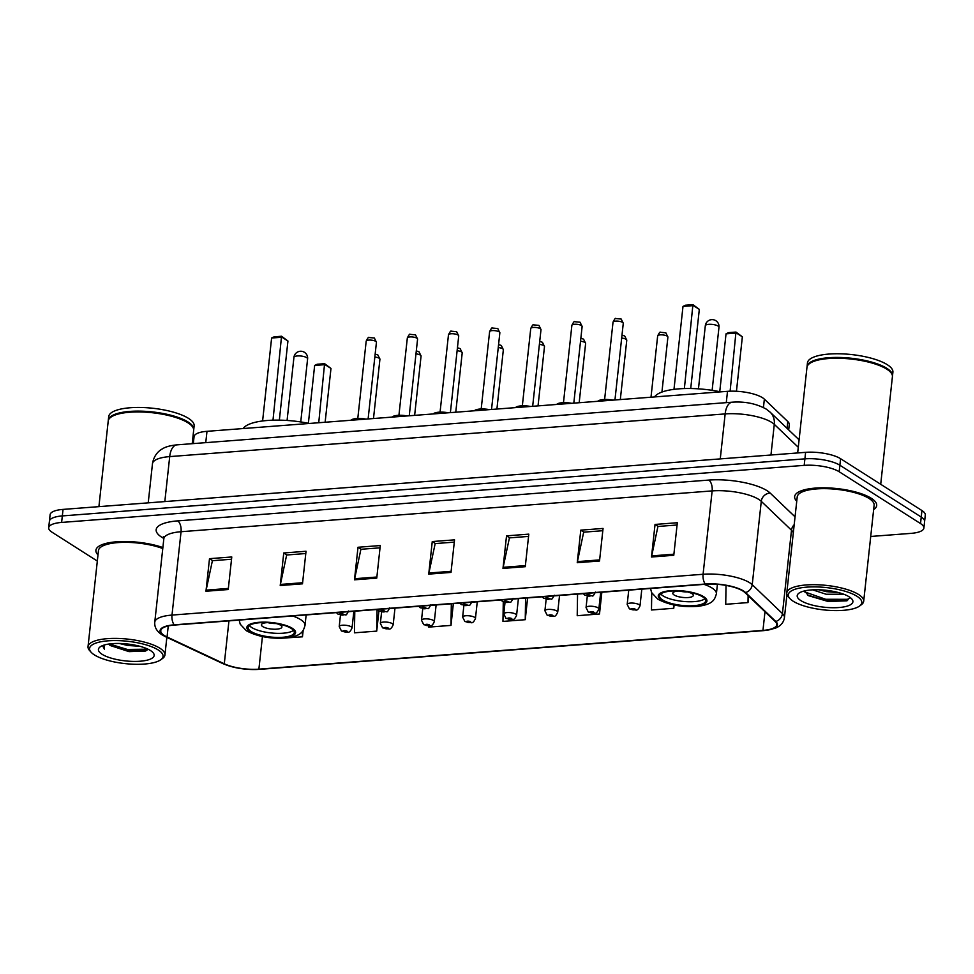 <?xml version="1.0" encoding="UTF-8"?>
<svg xmlns="http://www.w3.org/2000/svg" width="974" height="974" viewBox="0 0 974 974"><rect width="100%" height="100%" fill="white"/><g stroke="black" fill="none" stroke-linecap="round" stroke-linejoin="round"><path stroke-width="1.46" d="M193.315 443.596L194.07 436.632A25.787 7.841 6.2 0 1 206.987 431.324L727.505 391.329A25.787 7.841 6.2 0 1 764.359 399.145L787.783 421.535A25.787 7.841 6.2 0 1 789.269 424.603L788.697 429.899M870.732 536.467L910.958 533.375A25.787 7.841 -173.8 0 0 923.888 528.066L925.3 515.039A25.787 7.841 -173.8 0 0 921.94 510.546L840.599 458.717A25.787 7.841 -173.8 0 0 805.608 452.338L63.042 509.402A25.787 7.841 -173.8 0 0 50.112 514.71L49.406 521.224A25.787 7.841 -173.8 0 1 62.336 515.916A25.787 7.841 -173.8 0 0 49.406 521.224L48.7 527.738A25.787 7.841 -173.8 0 0 52.06 532.23L97.327 561.073M923.888 528.066A25.787 7.841 -173.8 0 0 920.527 523.574L839.174 471.745A25.787 7.841 -173.8 0 0 804.195 465.365L804.901 458.851L62.336 515.916L804.901 458.851A25.787 7.841 -173.8 0 1 839.88 465.231A25.787 7.841 -173.8 0 0 804.901 458.851L805.608 452.338M920.527 523.574L921.234 517.06L839.88 465.231L921.234 517.06A25.787 7.841 -173.8 0 1 924.594 521.553A25.787 7.841 -173.8 0 0 921.234 517.06L921.94 510.546M873.654 509.572A41.261 12.54 -173.8 0 0 876.685 505.506A41.261 12.54 -173.8 0 0 871.316 498.311A41.261 12.54 -173.8 0 0 825.806 487.84A41.261 12.54 -173.8 0 0 794.65 496.594A41.261 12.54 -173.8 0 0 796.744 501.22A41.261 12.54 -173.8 0 1 794.65 496.594A41.261 12.54 -173.8 0 1 825.806 487.84A41.261 12.54 -173.8 0 1 871.316 498.311A41.261 12.54 -173.8 0 1 876.685 505.506A41.261 12.54 -173.8 0 1 873.654 509.572M164.338 635.523A27.503 8.364 6.2 0 1 160.759 630.726A27.503 8.364 6.2 0 1 174.541 625.052L705.626 584.242A27.503 8.364 6.2 0 1 744.94 592.582L775.146 621.473A27.503 8.364 6.2 0 1 776.741 624.748A27.503 8.364 6.2 0 1 762.959 630.409L258.889 669.15A27.503 8.364 6.2 0 1 224.288 663.805L167.053 636.984A27.503 8.364 6.2 0 1 164.338 635.523M163.742 635.559A28.197 8.571 -173.8 0 0 166.53 637.069L223.764 663.891A28.197 8.571 -173.8 0 0 259.23 669.357L763.287 630.628A28.197 8.571 -173.8 0 0 775.791 621.473L745.585 592.569A28.197 8.571 -173.8 0 0 705.286 584.023L174.2 624.833A28.197 8.571 -173.8 0 0 163.742 635.559M673.777 555.29L677.32 522.734L655.039 524.438L651.496 557.006L673.777 555.29M677.064 524.998L657.937 526.471L651.679 555.898A6.879 3.433 85.6 0 0 651.496 557.006M658.193 526.447L655.039 524.438M599.521 561L603.052 528.432L580.784 530.148L577.241 562.704L599.521 561M602.809 530.708L583.682 532.169L577.412 561.608A6.879 3.433 85.6 0 0 577.241 562.704M583.925 532.157L580.784 530.148M525.266 566.698L528.797 534.142L506.529 535.858L502.986 568.414L525.266 566.698M528.553 536.406L509.426 537.879L503.156 567.318A6.879 3.433 85.6 0 0 502.986 568.414M509.67 537.855L506.529 535.858M228.233 589.526L231.775 556.97L209.495 558.674L205.964 591.242L228.233 589.526M231.532 559.234L212.405 560.707L206.135 590.147A6.879 3.433 85.6 0 0 205.964 591.242M212.649 560.683L209.495 558.674M302.488 583.828L306.031 551.26L283.751 552.976L280.22 585.532L302.488 583.828M305.787 553.524L286.66 554.997L280.39 584.437A6.879 3.433 85.6 0 0 280.22 585.532M286.904 554.985L283.751 552.976M376.755 578.118L380.286 545.55L358.006 547.266L354.475 579.822L376.755 578.118M380.043 547.826L360.916 549.287L354.646 578.726A6.879 3.433 85.6 0 0 354.475 579.822M361.159 549.275L358.006 547.266M451.011 572.408L454.541 539.852L432.261 541.556L428.73 574.124L451.011 572.408M454.298 542.116L435.171 543.589L428.901 573.029A6.879 3.433 85.6 0 0 428.73 574.124M435.415 543.565L432.261 541.556M162.877 547.546A41.261 12.54 -173.8 0 0 119.936 541.593A41.261 12.54 -173.8 0 0 95.902 550.298A41.261 12.54 -173.8 0 0 97.997 554.912A41.261 12.54 -173.8 0 1 95.902 550.298A41.261 12.54 -173.8 0 1 119.936 541.593A41.261 12.54 -173.8 0 1 162.877 547.546M804.195 465.365L61.618 522.429A25.787 7.841 -173.8 0 0 48.7 527.738M651.752 592.898L651.472 609.992L673.752 608.287L674.105 605.012M726.032 585.411L725.727 604.294L748.008 602.577L748.702 596.185M428.718 625.905L428.706 627.11L450.986 625.405L453.348 603.624M354.792 611.197L354.451 632.82L376.719 631.115L378.923 610.82M280.195 638.311L302.464 636.813L303.158 630.434M577.558 594.079L577.217 615.702L599.497 613.985L601.859 592.216M503.278 601.871L502.961 621.412L525.242 619.695L527.604 597.926M525.242 619.695L525.583 598.073M450.986 625.405L451.327 603.783M376.719 631.115L377.072 609.493M302.464 636.813L302.561 631.262M599.497 613.985L599.692 601.348M673.752 608.287L673.801 604.951M748.008 602.577L748.117 595.625M158.238 649.975A36.963 11.238 -173.8 0 0 111.815 640.624A36.963 11.238 -173.8 0 0 91.093 652.215A36.963 11.238 -173.8 0 0 94.368 654.881A36.963 11.238 -173.8 0 0 129.25 663.988A36.963 11.238 -173.8 0 0 160.734 659.775A36.963 11.238 -173.8 0 0 158.238 649.975M160.734 659.775L162.512 658.497A38.68 11.761 -173.8 0 0 164.935 654.978A38.68 11.761 -173.8 0 0 159.894 648.234A38.68 11.761 -173.8 0 0 117.233 638.42A38.68 11.761 -173.8 0 0 88.025 646.626A38.68 11.761 -173.8 0 0 89.632 650.583L91.093 652.215M162.768 548.545A38.68 11.761 -173.8 0 0 121.92 542.384A38.68 11.761 -173.8 0 0 98.459 550.578L88.025 646.626M192.207 443.681L193.656 430.374A42.978 13.064 -173.8 0 0 191.866 425.979A42.978 13.064 -173.8 0 0 188.055 422.874A42.978 13.064 -173.8 0 0 147.5 412.294A42.978 13.064 -173.8 0 0 110.89 417.189A42.978 13.064 -173.8 0 0 108.211 421.085L98.91 506.638M191.683 425.772A42.539 12.93 -173.8 0 0 191.501 425.565A42.539 12.93 -173.8 0 0 187.726 422.497A42.539 12.93 -173.8 0 0 147.573 412.026A42.539 12.93 -173.8 0 0 111.34 416.86A42.539 12.93 -173.8 0 0 111.121 417.018M193.68 429.96A42.978 13.064 -173.8 0 0 193.741 429.558A42.978 13.064 -173.8 0 0 188.152 422.059A42.978 13.064 -173.8 0 0 140.743 411.15A42.978 13.064 -173.8 0 0 108.297 420.269A42.978 13.064 -173.8 0 0 108.272 420.683M193.741 429.558L194.143 425.894A42.978 13.064 -173.8 0 0 188.542 418.394A42.978 13.064 -173.8 0 0 141.145 407.485A42.978 13.064 -173.8 0 0 108.698 416.604L108.297 420.269M139.757 646.261L127.606 645.47L119.23 643.449M108.589 644.07A19.431 5.905 -173.8 0 0 110.403 645.579L108.82 644.045M102.087 654.297A28.027 8.523 -173.8 0 0 137.285 661.383A28.027 8.523 -173.8 0 0 153.003 652.604A28.027 8.523 -173.8 0 0 150.52 650.571A28.027 8.523 -173.8 0 0 124.063 643.68A28.027 8.523 -173.8 0 0 100.188 646.858A28.027 8.523 -173.8 0 0 102.087 654.297M110.403 645.579L129.031 651.63L145.418 651.034L148.243 649.305M102.769 646.103L104.437 649.208L104.218 645.031M104.437 649.208L102.806 645.859M147.987 649.183L127.302 649.439L109.356 643.96M146.563 650.583L127.192 650.449L110.379 645.567M251.182 631.542A23.206 7.061 -173.8 0 0 276.774 637.422A23.206 7.061 -173.8 0 0 294.294 632.503A23.206 7.061 -173.8 0 0 291.275 628.449A23.206 7.061 -173.8 0 0 265.683 622.569A23.206 7.061 -173.8 0 0 248.151 627.487A23.206 7.061 -173.8 0 0 251.182 631.542M249.368 625.564A23.206 7.061 -173.8 0 0 251.621 627.463A23.206 7.061 -173.8 0 0 273.877 633.197A23.206 7.061 -173.8 0 0 293.527 630.361M309.233 423.471A50.283 15.292 -173.8 0 0 243.147 428.548M271.612 338.027L274.12 336.821L281.547 336.249L287.939 341.01L281.997 337.223L271.612 338.027L262.603 420.963M281.547 336.249L272.988 420.184M287.939 341.01L279.343 420.135M314.651 365.445L317.159 364.252L324.586 363.679L330.977 368.428L325.048 364.653L314.651 365.445L308.368 423.288M324.586 363.679L318.742 422.74M330.977 368.428L325.133 422.241M267.57 622.63A10.312 3.141 -173.8 0 0 261.422 624.809A10.312 3.141 -173.8 0 0 262.761 626.611A10.312 3.141 -173.8 0 0 274.132 629.228A10.312 3.141 -173.8 0 0 281.924 627.037A10.312 3.141 -173.8 0 0 280.585 625.235A10.312 3.141 -173.8 0 0 276.385 623.591M267.923 622.654A10.312 3.141 -173.8 0 0 276.032 623.53M856.986 596.283A36.963 11.238 -173.8 0 0 810.563 586.932A36.963 11.238 -173.8 0 0 789.853 598.523A36.963 11.238 -173.8 0 0 793.128 601.189A36.963 11.238 -173.8 0 0 828.01 610.284A36.963 11.238 -173.8 0 0 859.494 606.084A36.963 11.238 -173.8 0 0 856.986 596.283M859.494 606.084L861.272 604.793A38.68 11.761 -173.8 0 0 863.682 601.287A38.68 11.761 -173.8 0 0 858.654 594.542A38.68 11.761 -173.8 0 0 815.993 584.717A38.68 11.761 -173.8 0 0 786.785 592.935A38.68 11.761 -173.8 0 0 788.392 596.879L789.853 598.523M863.682 601.287L874.116 505.226A38.68 11.761 -173.8 0 0 869.088 498.481A38.68 11.761 -173.8 0 0 826.427 488.668A38.68 11.761 -173.8 0 0 797.219 496.874L786.785 592.935M880.715 484.285L892.415 376.67A42.978 13.064 -173.8 0 0 890.626 372.287A42.978 13.064 -173.8 0 0 886.815 369.183A42.978 13.064 -173.8 0 0 846.26 358.602A42.978 13.064 -173.8 0 0 809.65 363.485A42.978 13.064 -173.8 0 0 806.959 367.393L797.669 452.947M890.443 372.08A42.539 12.93 -173.8 0 0 890.26 371.873A42.539 12.93 -173.8 0 0 886.486 368.793A42.539 12.93 -173.8 0 0 846.333 358.322A42.539 12.93 -173.8 0 0 810.088 363.168A42.539 12.93 -173.8 0 0 809.869 363.326M892.44 376.268A42.978 13.064 -173.8 0 0 892.501 375.854A42.978 13.064 -173.8 0 0 886.9 368.367A42.978 13.064 -173.8 0 0 839.503 357.458A42.978 13.064 -173.8 0 0 807.056 366.577A42.978 13.064 -173.8 0 0 807.032 366.979M892.501 375.854L892.902 372.19A42.978 13.064 -173.8 0 0 887.302 364.702A42.978 13.064 -173.8 0 0 839.892 353.793A42.978 13.064 -173.8 0 0 807.446 362.912L807.056 366.577M843.861 594.262L826.098 594.237L812.633 589.842M838.894 592.667L826.378 591.656L818.903 589.781M800.847 600.593A28.027 8.523 -173.8 0 0 836.045 607.691A28.027 8.523 -173.8 0 0 851.751 598.9A28.027 8.523 -173.8 0 0 849.267 596.879A28.027 8.523 -173.8 0 0 822.823 589.976A28.027 8.523 -173.8 0 0 798.948 593.166A28.027 8.523 -173.8 0 0 800.847 600.593M804.463 590.938L808.566 595.686L828.144 601.482L846.625 600.836L850.034 597.391M850.107 597.963L847.417 599.314L825.709 599.278L804.682 591.9M847.136 600.654L825.575 600.568L807.434 594.956M662.564 599.923A23.206 7.061 -173.8 0 0 688.155 605.816A23.206 7.061 -173.8 0 0 705.675 600.885A23.206 7.061 -173.8 0 0 702.656 596.843A23.206 7.061 -173.8 0 0 677.064 590.95A23.206 7.061 -173.8 0 0 659.544 595.881A23.206 7.061 -173.8 0 0 662.564 599.923M660.749 593.945A23.206 7.061 -173.8 0 0 663.002 595.857A23.206 7.061 -173.8 0 0 685.258 601.591A23.206 7.061 -173.8 0 0 704.908 598.742M720.614 391.852A50.283 15.292 -173.8 0 0 654.528 396.929M682.993 306.408L685.501 305.215L692.928 304.643L699.32 309.391L693.391 305.617L682.993 306.408L673.984 389.357M692.928 304.643L684.369 388.565M699.32 309.391L690.724 388.529M726.032 333.839L728.54 332.633L735.967 332.061L742.358 336.809L736.429 333.035L726.032 333.839L719.749 391.682M735.967 332.061L730.11 391.183M742.358 336.809L736.454 391.256M678.951 591.023A10.312 3.141 -173.8 0 0 672.803 593.203A10.312 3.141 -173.8 0 0 674.142 594.992A10.312 3.141 -173.8 0 0 685.513 597.61A10.312 3.141 -173.8 0 0 693.305 595.431A10.312 3.141 -173.8 0 0 691.966 593.629A10.312 3.141 -173.8 0 0 687.766 591.973M679.304 591.035A10.312 3.141 -173.8 0 0 687.413 591.912M205.757 442.634L206.987 431.324M787.041 428.329L787.783 421.535M763.446 407.522L764.359 399.145M726.275 402.639L727.505 391.329M798.278 447.285L774.293 424.335A34.382 10.458 -173.8 0 0 771.798 422.436A34.382 10.458 -173.8 0 0 725.155 413.913L169.707 456.599A34.382 10.458 -173.8 0 0 152.48 463.685C154.099 453.969 160.199 450.037 162.183 448.99C165.276 446.908 170.17 445.532 176.866 444.862L732.314 402.177A17.191 8.583 -94.4 0 0 725.155 413.913L720.261 458.9M164.825 501.573L169.707 456.599A17.191 8.583 -94.4 0 1 176.866 444.862M770.958 455.004L774.293 424.335A17.191 15.231 -46.3 0 0 770.081 412.099L799.094 439.846M63.042 509.402L61.618 522.429M840.599 458.717L839.174 471.745M163.851 538.452A42.978 13.064 6.2 0 1 177.706 520.883L708.792 480.072A8.596 4.286 -94.4 0 1 712.14 490.908L181.054 531.719A34.382 10.458 -173.8 0 0 163.827 538.805L163.388 536.443L164.35 537.331M708.792 480.072A42.978 13.064 6.2 0 1 767.098 490.713A42.978 13.064 6.2 0 1 770.215 493.1L795.052 516.853M745.585 592.569A8.596 7.609 -46.3 0 0 752.232 584.692L761.278 501.33A34.382 10.458 -173.8 0 0 758.795 499.431A34.382 10.458 -173.8 0 0 712.14 490.908L703.082 574.27A34.382 10.458 6.2 0 1 752.232 584.692L782.439 613.583A34.382 10.458 6.2 0 1 784.423 617.674L786.943 594.481M174.2 624.833A8.596 4.286 85.6 0 1 171.996 615.081A34.382 10.458 6.2 0 0 154.769 622.167C154.355 627.195 156.777 631.42 162.049 634.841L165.568 636.753A8.596 6.124 -64.9 0 0 166.53 637.069M259.875 669.308A8.596 4.286 -94.4 0 1 259.559 669.357A8.596 4.286 -94.4 0 1 259.23 669.357M763.287 630.628A8.596 4.286 85.6 0 0 763.616 630.628A8.596 4.286 85.6 0 0 763.957 630.568M775.791 621.473A8.596 7.609 -46.3 0 0 782.439 613.583L791.497 530.233L761.278 501.33A8.596 7.609 133.7 0 1 770.215 493.1M165.568 636.753L222.803 663.574A8.596 6.124 -64.9 0 0 223.764 663.891M705.286 584.023A8.596 4.286 -94.4 0 1 703.082 574.27L171.996 615.081L181.054 531.719A8.596 4.286 -94.4 0 0 177.706 520.883M793.311 532.851A34.382 10.458 -173.8 0 0 791.497 530.233A8.596 7.609 133.7 0 1 794.2 524.718M762.959 630.409L764.98 611.745M167.053 636.984L168.246 625.953M224.288 663.805L228.951 620.876M258.889 669.15L262.432 636.57M451.12 571.312L428.901 573.029M376.865 577.022L354.646 578.726M302.61 582.732L280.39 584.437M228.354 588.43L206.135 590.147M525.388 565.614L503.156 567.318M599.643 559.904L577.412 561.608M673.898 554.194L651.679 555.898M292.395 628.364A24.496 7.451 -173.8 0 0 259.157 622.301A24.496 7.451 -173.8 0 0 250.062 631.627A24.496 7.451 -173.8 0 0 283.3 637.69A24.496 7.451 -173.8 0 0 292.395 628.364M292.663 615.982A33.092 10.057 6.2 0 1 300.698 619.659A33.092 10.057 6.2 0 1 305.008 625.43L306.153 614.947M306.7 357.653A6.879 2.094 6.2 0 1 307.601 358.858A6.879 6.879 0 0 0 300.236 351.261A6.879 6.879 0 0 0 293.929 357.373A6.879 2.094 6.2 0 1 297.374 355.948A6.879 2.094 6.2 0 1 306.7 357.653M703.776 596.758A24.496 7.451 -173.8 0 0 670.538 590.694A24.496 7.451 -173.8 0 0 661.443 600.008A24.496 7.451 -173.8 0 0 694.681 606.072A24.496 7.451 -173.8 0 0 703.776 596.758M704.044 584.363A33.092 10.057 6.2 0 1 712.079 588.04A33.092 10.057 6.2 0 1 716.389 593.811L717.424 584.315M718.082 326.047A6.879 2.094 6.2 0 1 718.982 327.24A6.879 6.879 0 0 0 711.617 319.642A6.879 6.879 0 0 0 705.31 325.754A6.879 2.094 6.2 0 1 708.755 324.342A6.879 2.094 6.2 0 1 718.082 326.047M366.187 341.156C367.746 338.015 368.671 336.809 368.976 337.515L374.369 338.027L376.439 342.264A5.162 1.571 -173.8 0 0 375.769 341.363A5.162 1.571 -173.8 0 0 370.083 340.06A5.162 1.571 -173.8 0 0 366.187 341.156L357.799 418.406M339.829 614.545A2.143 0.657 -173.8 0 0 342.751 615.081A2.143 0.657 -173.8 0 0 343.542 614.265A2.143 0.657 -173.8 0 0 340.632 613.73A2.143 0.657 -173.8 0 0 339.829 614.545M363.57 419.295A12.893 3.92 -173.8 0 0 350.908 420.269M350.969 420.232A12.029 3.652 6.2 0 1 365.981 419.112M407.327 337.99C408.885 334.861 409.811 333.644 410.115 334.35L415.508 334.861L417.578 339.098A5.162 1.571 -173.8 0 0 416.909 338.209A5.162 1.571 -173.8 0 0 411.223 336.894A5.162 1.571 -173.8 0 0 407.327 337.99L398.938 415.241M380.968 611.392A2.143 0.657 -173.8 0 0 383.89 611.916A2.143 0.657 -173.8 0 0 384.681 611.1A2.143 0.657 -173.8 0 0 381.771 610.564A2.143 0.657 -173.8 0 0 380.968 611.392M404.709 416.129A12.893 3.92 -173.8 0 0 392.047 417.103M392.108 417.067A12.029 3.652 6.2 0 1 407.12 415.947M448.466 334.825C450.025 331.696 450.95 330.49 451.254 331.197L456.648 331.708L458.717 335.945A5.162 1.571 -173.8 0 0 458.048 335.044A5.162 1.571 -173.8 0 0 452.362 333.729A5.162 1.571 -173.8 0 0 448.466 334.825L440.078 412.087M422.107 608.226A2.143 0.657 -173.8 0 0 425.029 608.762A2.143 0.657 -173.8 0 0 425.821 607.946A2.143 0.657 -173.8 0 0 422.911 607.411A2.143 0.657 -173.8 0 0 422.107 608.226M445.849 412.964A12.893 3.92 -173.8 0 0 433.187 413.938M433.247 413.913A12.029 3.652 6.2 0 1 448.247 412.781M489.605 331.671C491.164 328.53 492.089 327.325 492.381 328.031L497.787 328.542L499.857 332.779A5.162 1.571 -173.8 0 0 499.187 331.878A5.162 1.571 -173.8 0 0 493.501 330.576A5.162 1.571 -173.8 0 0 489.605 331.671L481.205 408.922M463.247 605.061A2.143 0.657 -173.8 0 0 466.169 605.597A2.143 0.657 -173.8 0 0 466.96 604.781A2.143 0.657 -173.8 0 0 464.05 604.245A2.143 0.657 -173.8 0 0 463.247 605.061M486.988 409.811A12.893 3.92 -173.8 0 0 474.326 410.784M474.387 410.748A12.029 3.652 6.2 0 1 489.386 409.628M530.745 328.506C532.303 325.377 533.228 324.159 533.521 324.866L538.914 325.377L540.996 329.614A5.162 1.571 -173.8 0 0 540.327 328.725A5.162 1.571 -173.8 0 0 534.641 327.41A5.162 1.571 -173.8 0 0 530.745 328.506L522.344 405.756M504.386 601.908A2.143 0.657 -173.8 0 0 507.308 602.431A2.143 0.657 -173.8 0 0 508.099 601.615A2.143 0.657 -173.8 0 0 505.189 601.092A2.143 0.657 -173.8 0 0 504.386 601.908M528.127 406.645A12.893 3.92 -173.8 0 0 515.465 407.619M515.526 407.582A12.029 3.652 6.2 0 1 530.526 406.462M571.884 325.34C573.442 322.211 574.368 321.006 574.66 321.712L580.054 322.224L582.135 326.46A5.162 1.571 -173.8 0 0 581.466 325.559A5.162 1.571 -173.8 0 0 575.768 324.245A5.162 1.571 -173.8 0 0 571.884 325.34L563.483 402.603M545.525 598.742A2.143 0.657 -173.8 0 0 548.435 599.278A2.143 0.657 -173.8 0 0 549.239 598.462A2.143 0.657 -173.8 0 0 546.317 597.926A2.143 0.657 -173.8 0 0 545.525 598.742M569.266 403.492A12.893 3.92 -173.8 0 0 556.604 404.454M556.665 404.429A12.029 3.652 6.2 0 1 571.665 403.297M613.023 322.187C614.582 319.046 615.507 317.841 615.799 318.547L621.193 319.058L623.275 323.295A5.162 1.571 -173.8 0 0 622.605 322.394A5.162 1.571 -173.8 0 0 616.907 321.091A5.162 1.571 -173.8 0 0 613.023 322.187L604.623 399.437M586.665 595.577A2.143 0.657 -173.8 0 0 589.574 596.112A2.143 0.657 -173.8 0 0 590.378 595.297A2.143 0.657 -173.8 0 0 587.456 594.761A2.143 0.657 -173.8 0 0 586.665 595.577M610.406 400.326A12.893 3.92 -173.8 0 0 597.744 401.3M597.805 401.264A12.029 3.652 6.2 0 1 612.804 400.144M375.16 354.073L377.863 354.938L379.933 359.175A5.162 1.571 -173.8 0 0 379.263 358.274A5.162 1.571 -173.8 0 0 374.832 357.044M340.462 615.081L339.22 626.55A6.441 1.96 6.2 0 1 344.09 625.186A6.441 1.96 6.2 0 1 351.2 626.818A6.441 1.96 6.2 0 1 352.04 627.938L353.854 611.27M347.048 631.176A2.143 0.657 -173.8 0 0 344.126 630.641A2.143 0.657 -173.8 0 0 343.335 631.456A2.143 0.657 -173.8 0 0 346.245 631.992A2.143 0.657 -173.8 0 0 347.048 631.176M416.3 350.908L419.003 351.772L421.072 356.009A5.162 1.571 -173.8 0 0 420.403 355.12A5.162 1.571 -173.8 0 0 415.971 353.879M381.601 611.916L380.359 623.384A6.441 1.96 6.2 0 1 385.229 622.021A6.441 1.96 6.2 0 1 392.339 623.652A6.441 1.96 6.2 0 1 393.179 624.784L394.981 608.117M388.188 628.011A2.143 0.657 -173.8 0 0 385.266 627.487A2.143 0.657 -173.8 0 0 384.474 628.303A2.143 0.657 -173.8 0 0 387.384 628.827A2.143 0.657 -173.8 0 0 388.188 628.011M457.439 347.755L460.142 348.619L462.212 352.856A5.162 1.571 -173.8 0 0 461.542 351.955A5.162 1.571 -173.8 0 0 457.11 350.725M422.74 608.75L421.498 620.231A6.441 1.96 6.2 0 1 426.368 618.855A6.441 1.96 6.2 0 1 433.479 620.499A6.441 1.96 6.2 0 1 434.319 621.619L436.121 604.951M429.315 624.858A2.143 0.657 -173.8 0 0 426.405 624.322A2.143 0.657 -173.8 0 0 425.601 625.138A2.143 0.657 -173.8 0 0 428.523 625.673A2.143 0.657 -173.8 0 0 429.315 624.858M498.578 344.589L501.281 345.453L503.351 349.69A5.162 1.571 -173.8 0 0 502.681 348.789A5.162 1.571 -173.8 0 0 498.25 347.56M463.88 605.597L462.638 617.066A6.441 1.96 6.2 0 1 467.508 615.702A6.441 1.96 6.2 0 1 474.618 617.333A6.441 1.96 6.2 0 1 475.458 618.466L477.26 601.786M470.454 621.692A2.143 0.657 -173.8 0 0 467.544 621.156A2.143 0.657 -173.8 0 0 466.741 621.972A2.143 0.657 -173.8 0 0 469.663 622.508A2.143 0.657 -173.8 0 0 470.454 621.692M539.718 341.424L542.421 342.288L544.49 346.525A5.162 1.571 -173.8 0 0 543.821 345.636A5.162 1.571 -173.8 0 0 539.389 344.394M505.019 602.431L503.777 613.9A6.441 1.96 6.2 0 1 508.635 612.536A6.441 1.96 6.2 0 1 515.757 614.18A6.441 1.96 6.2 0 1 516.585 615.3L518.399 598.633M511.594 618.527A2.143 0.657 -173.8 0 0 508.684 618.003A2.143 0.657 -173.8 0 0 507.88 618.819A2.143 0.657 -173.8 0 0 510.802 619.342A2.143 0.657 -173.8 0 0 511.594 618.527M580.845 338.27L583.56 339.135L585.63 343.372A5.162 1.571 -173.8 0 0 584.96 342.471A5.162 1.571 -173.8 0 0 580.528 341.241M546.158 599.266L544.916 610.747A6.441 1.96 6.2 0 1 549.774 609.371A6.441 1.96 6.2 0 1 556.885 611.015A6.441 1.96 6.2 0 1 557.725 612.135L559.539 595.467M552.733 615.373A2.143 0.657 -173.8 0 0 549.823 614.837A2.143 0.657 -173.8 0 0 549.019 615.653A2.143 0.657 -173.8 0 0 551.941 616.189A2.143 0.657 -173.8 0 0 552.733 615.373M621.984 335.105L624.687 335.969L626.769 340.206A5.162 1.571 -173.8 0 0 626.099 339.305A5.162 1.571 -173.8 0 0 621.668 338.075M587.298 596.112L586.056 607.581A6.441 1.96 6.2 0 1 590.914 606.218A6.441 1.96 6.2 0 1 598.024 607.849A6.441 1.96 6.2 0 1 598.864 608.981L600.678 592.302M593.872 612.208A2.143 0.657 -173.8 0 0 590.962 611.672A2.143 0.657 -173.8 0 0 590.159 612.488A2.143 0.657 -173.8 0 0 593.081 613.023A2.143 0.657 -173.8 0 0 593.872 612.208M667.239 336.152A5.162 1.571 -173.8 0 0 661.541 334.837A5.162 1.571 -173.8 0 0 657.657 335.933C659.215 332.804 660.141 331.586 660.433 332.292L665.826 332.804L667.908 337.053A5.162 1.571 -173.8 0 0 667.239 336.152M628.741 590.147L627.183 604.428A6.441 1.96 6.2 0 1 632.053 603.052A6.441 1.96 6.2 0 1 639.163 604.696A6.441 1.96 6.2 0 1 640.003 605.816L641.817 589.148M635.011 609.042A2.143 0.657 -173.8 0 0 632.089 608.519A2.143 0.657 -173.8 0 0 631.298 609.334A2.143 0.657 -173.8 0 0 634.208 609.858A2.143 0.657 -173.8 0 0 635.011 609.042M732.314 402.177C744.94 401.325 756.238 403.626 766.185 409.068L770.081 412.099M152.48 463.685L148.218 502.852M222.803 663.574C233.699 668.164 245.947 670.1 259.559 669.357L763.616 630.628L774.866 628.376C780.454 626.282 783.632 622.715 784.423 617.674M154.769 622.167L163.827 538.805M166.846 637.349L164.935 654.978M239.166 620.085L240.201 624.164L246.337 630.726C257.769 636.789 271.393 639.175 287.184 637.885C301.1 635.791 303.158 631.992 305.008 625.43M287.074 420.464L293.929 357.373M300.747 421.949L307.601 358.858M846.625 600.824L847.55 600.52M650.547 588.479L651.582 592.545L657.718 599.12C669.15 605.183 682.774 607.569 698.565 606.278C712.481 604.172 714.539 600.386 716.389 593.811M698.455 388.845L705.31 325.754M712.128 390.331L718.982 327.24M376.439 342.264L368.111 418.942M348.546 611.027C346.939 614.265 345.953 615.531 345.575 614.837L337.966 614.107L336.444 612.609M350.409 420.305L357.848 418.406L366.139 419.1M417.578 339.098L409.25 415.776M389.685 607.873C388.078 611.1 387.092 612.366 386.715 611.684L379.105 610.942L377.583 609.456M391.548 417.14L398.975 415.241L407.278 415.935M458.717 335.945L450.39 412.623M430.812 604.708C429.217 607.934 428.231 609.213 427.842 608.519L420.244 607.776L418.723 606.291M432.687 413.987L440.114 412.075L448.417 412.769M499.857 332.779L491.529 409.457M471.952 601.542C470.357 604.781 469.371 606.047 468.981 605.353L461.384 604.623L459.862 603.125M473.827 410.821L481.253 408.922L489.557 409.616M540.996 329.614L532.668 406.304M513.091 598.389C511.496 601.615 510.51 602.882 510.12 602.2L502.523 601.457L500.989 599.972M514.966 407.656L522.393 405.756L530.696 406.45M582.135 326.46L573.808 403.139M554.23 595.224C552.635 598.462 551.649 599.728 551.26 599.034L543.662 598.292L542.128 596.806M556.105 404.502L563.532 402.591L571.835 403.285M623.275 323.295L614.947 399.973M595.37 592.07C593.775 595.297 592.776 596.563 592.399 595.869L584.802 595.138L583.268 593.641M597.245 401.337L604.671 399.437L612.975 400.131M339.22 626.55L341.46 631.018L347.657 632.138C349.118 632.662 350.579 631.262 352.04 627.938M379.933 359.175L373.492 418.528M380.359 623.384L382.599 627.853L388.796 628.973C390.257 629.496 391.718 628.096 393.179 624.784M421.072 356.009L414.632 415.374M421.498 620.231L423.739 624.687L429.936 625.807C431.397 626.331 432.858 624.943 434.319 621.619M462.212 352.856L455.771 412.209M462.638 617.066L464.878 621.534L471.075 622.654C472.536 623.177 473.997 621.777 475.458 618.466M503.351 349.69L496.91 409.043M503.777 613.9L506.017 618.368L512.214 619.488C513.675 620.012 515.136 618.612 516.585 615.3M544.49 346.525L538.038 405.89M544.916 610.747L547.157 615.203L553.354 616.323C554.815 616.846 556.276 615.458 557.725 612.135M585.63 343.372L579.177 402.725M586.056 607.581L588.296 612.049L594.493 613.17C595.954 613.693 597.415 612.293 598.864 608.981M626.769 340.206L620.316 399.559M657.657 335.933L650.997 397.209M627.183 604.428L629.435 608.884L635.632 610.004C637.093 610.528 638.554 609.127 640.003 605.816M667.908 337.053L661.93 392.059"/></g></svg>
